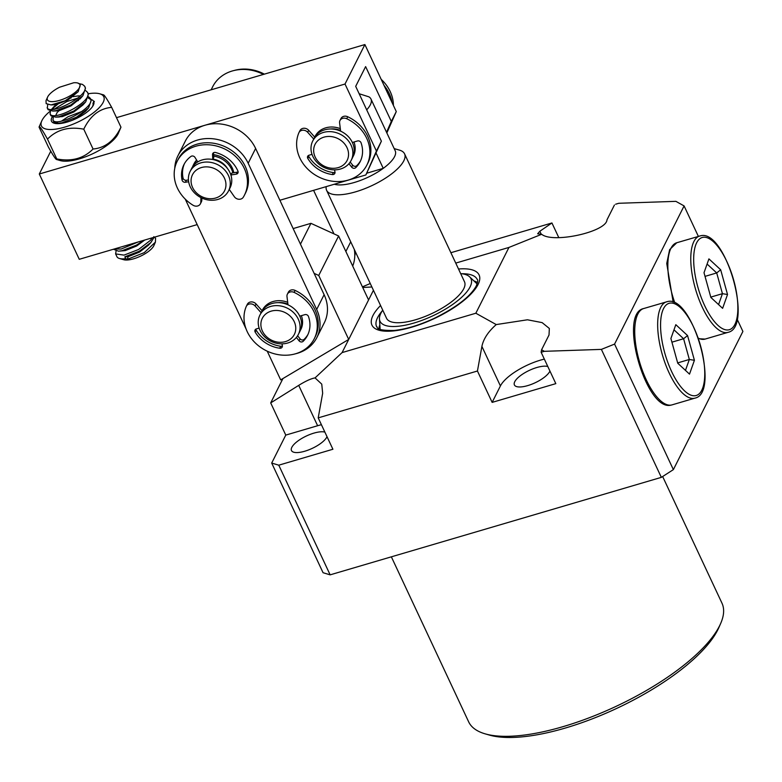 <?xml version="1.0" encoding="UTF-8"?>
<svg xmlns="http://www.w3.org/2000/svg" width="782" height="782" viewBox="0 0 782 782"><rect width="100%" height="100%" fill="white"/><g stroke="black" fill="none" stroke-linecap="round" stroke-linejoin="round"><path stroke-width="1.17" d="M394.196 148.609L399.446 150.115A43.039 14.926 154.9 0 1 404.558 153.819A43.039 14.926 154.9 0 1 403.795 160.838A43.039 14.926 154.9 0 1 363.747 189.078A43.039 14.926 154.9 0 1 326.612 190.339A43.039 14.926 154.9 0 1 326.221 186.615M326.612 190.339L386.543 318.274A43.039 14.926 -25.1 0 0 423.678 317.013A43.039 14.926 -25.1 0 0 463.726 288.773A43.039 14.926 -25.1 0 0 464.488 281.755L404.558 153.819M334.315 184.239A35.864 12.444 -25.1 0 0 383.239 168.355A35.864 12.444 -25.1 0 0 394.578 156.615A35.864 12.444 -25.1 0 0 395.203 150.779L370.951 98.991A35.864 12.444 154.9 0 1 370.316 104.837A35.864 12.444 154.9 0 1 366.699 109.842M359.163 93.742L368.918 96.841A35.864 12.444 154.9 0 1 370.951 98.991M460.676 273.632A50.214 17.419 154.9 0 1 469.571 276.789A50.214 17.419 154.9 0 1 470.099 286.896A50.214 17.419 154.9 0 1 420.266 320.982A50.214 17.419 154.9 0 1 379.466 318.997A50.214 17.419 154.9 0 1 380.932 313.142A50.214 17.419 154.9 0 1 382.73 310.151M378.85 328.792A55.571 19.276 154.9 0 1 379.847 324.98M720.603 623.625L718.824 627.672A136.283 47.282 154.9 0 1 717.749 629.93A136.283 47.282 154.9 0 1 614.544 709.411A136.283 47.282 154.9 0 1 489.493 735.1L485.251 733.878A139.87 48.523 -25.1 0 0 613.587 707.514A139.87 48.523 -25.1 0 0 719.508 625.942A139.87 48.523 -25.1 0 0 720.603 623.625A139.87 48.523 -25.1 0 0 721.972 603.166L662.647 476.521M547.801 366.504A19.726 6.843 -25.1 0 0 529.707 370.209A19.726 6.843 -25.1 0 0 514.742 381.724A19.726 6.843 -25.1 0 0 514.4 384.93A19.726 6.843 -25.1 0 0 531.418 384.353A19.726 6.843 -25.1 0 0 549.775 371.411A19.726 6.843 -25.1 0 0 549.942 371.069M324.882 432.114A19.726 6.843 -25.1 0 0 306.779 435.818A19.726 6.843 -25.1 0 0 291.823 447.333A19.726 6.843 -25.1 0 0 291.481 450.54A19.726 6.843 -25.1 0 0 308.499 449.963A19.726 6.843 -25.1 0 0 326.856 437.021A19.726 6.843 -25.1 0 0 327.013 436.679M450.882 252.713L551.936 222.968L539.834 231.257L537.654 233.798L541.672 234.287L508.945 247.435L475.837 313.23L342.086 352.594L373.434 290.298M508.945 247.435L455.74 263.094M737.143 319.164L742.9 331.451L673.37 469.62L661.337 477.362L330.141 574.848L323.064 572.717L271.696 463.061L278.773 465.182L332.907 449.249L318.206 417.871L322.663 393.258L321.754 384.128L315.048 377.902C311.08 378.586 305.625 381.078 298.714 385.37L270.689 402.906L282.947 378.547M330.141 574.848L278.773 465.182M673.37 469.62L614.574 344.09L601.387 349.388L544.321 351.323L541.134 352.262L541.574 349.798L549.023 334.999L549.335 328.46L542.141 322.624L527.459 319.789L496.238 324.579C488.212 331.646 483.432 338.919 481.898 346.397L477.44 371.01L318.206 417.871M661.337 477.362L601.387 349.388M544.331 359.104A35.864 12.444 -25.1 0 0 500.412 385.937L492.142 402.388L555.826 383.639L541.134 352.262M492.142 402.388L477.44 371.01M321.412 424.714A35.864 12.444 -25.1 0 0 317.619 425.731L285.772 435.095L270.689 402.906M285.772 435.095L271.696 463.061M558.759 237.542L551.936 222.968M615.62 204.219L618.806 203.281L615.62 204.219M698.375 236.389L684.094 205.92L675.883 201.345L618.806 203.281M684.094 205.92L614.574 344.09M541.672 234.287C552.913 243.681 606.47 231.843 606.969 219.859L614.417 205.05M362.428 286.847L370.267 283.524M391.352 556.823L468.653 721.835A139.87 48.523 -25.1 0 0 485.251 733.878M473.921 280.914A55.571 19.276 154.9 0 1 477.489 282.585M366.738 173.213L383.239 168.355L376.103 153.125M475.837 313.23L496.238 324.579M541.574 349.798L544.321 351.323M315.048 377.902L342.086 352.594M371.88 286.984L362.721 287.483M338.606 235.988L318.743 275.469L348.704 339.437L368.566 299.956L338.606 235.988L310.933 223.339L293.152 228.579M300.454 244.17L310.933 223.339M318.743 275.469L314.129 273.358M267.239 351.186L280.689 379.886L348.704 339.437M391.997 102.432A37.653 32.316 -153.3 0 0 389.211 93.517A37.653 32.316 -153.3 0 0 383.982 85.326M393.405 105.433A37.653 32.316 -153.3 0 0 390.198 91.543A37.653 32.316 -153.3 0 0 381.196 79.363M317.101 141.376A17.937 15.386 -153.3 0 0 320.688 163.907A17.937 15.386 -153.3 0 0 345.097 163.389A17.937 15.386 -153.3 0 0 341.519 140.858A17.937 15.386 -153.3 0 0 317.101 141.376M315.136 137.524A21.515 18.465 -153.3 0 0 312.712 141.063A21.515 18.465 -153.3 0 0 321.461 165.999A21.515 18.465 -153.3 0 0 348.723 163.946A21.515 18.465 -153.3 0 0 351.157 160.408A21.515 18.465 -153.3 0 0 342.399 135.472A21.515 18.465 -153.3 0 0 315.136 137.524M351.157 160.408L352.477 157.778A21.515 18.465 -153.3 0 0 343.728 132.842A21.515 18.465 -153.3 0 0 316.456 134.895A21.515 18.465 -153.3 0 0 314.032 138.434L312.712 141.063M315.371 135.804A21.515 18.465 -153.3 0 0 314.96 136.83M353.21 156.077A21.515 18.465 -153.3 0 0 353.787 155.139M340.532 130.467A17.937 15.386 -153.3 0 0 330.825 128.981M93.058 149.01C105.15 147.935 114.455 140.662 120.956 127.173L118.287 133.458A34.428 11.945 154.9 0 1 117.623 134.758A34.428 11.945 154.9 0 1 91.23 154.435A34.428 11.945 154.9 0 1 60.351 160.603L56.421 159.469L56.773 158.932L47.487 139.108C41.847 129.05 39.051 125.071 39.1 127.202L48.406 147.055C54.036 157.114 56.832 161.072 56.773 158.932C71.641 161.796 83.733 158.482 93.058 149.01L83.772 129.186C68.904 126.322 56.812 129.636 47.487 139.108M88.141 93.781A34.428 11.945 154.9 0 1 99.705 93.781A34.428 11.945 154.9 0 1 102.784 103.087A34.428 11.945 154.9 0 1 64.525 127.183A34.428 11.945 154.9 0 1 41.769 120.917A34.428 11.945 154.9 0 1 42.433 119.617A34.428 11.945 154.9 0 1 50.38 111.024M79.031 96.02A34.428 11.945 154.9 0 1 79.559 95.863M103.283 95.453C103.175 93.244 105.971 97.203 111.65 107.32L111.67 107.359C99.578 108.424 90.272 115.707 83.772 129.186M93.449 104.974L93.908 102.002A23.313 8.084 154.9 0 1 93.488 104.876A23.313 8.084 154.9 0 1 93.038 105.756A23.313 8.084 154.9 0 1 75.17 119.069A23.313 8.084 154.9 0 1 54.261 123.243A23.313 8.084 154.9 0 1 52.179 116.948A23.313 8.084 154.9 0 1 52.296 116.743M55.61 123.527L54.564 122.559M58.015 110.77A23.313 8.084 154.9 0 1 59.09 109.939M77.262 100.878A23.313 8.084 154.9 0 1 78.444 100.526M90.771 99.402A23.313 8.084 154.9 0 1 93.684 101.386L92.755 106.215M82.12 111.396L68.151 116.665L61.641 121.014M93.908 102.002L93.684 101.386M120.956 127.173L111.67 107.359M94.368 101.347L92.911 103.341M79.705 84.28A17.937 6.217 -25.1 0 0 77.731 83.019A17.937 6.217 -25.1 0 0 73.674 82.765L59.579 87.222A17.937 6.217 -25.1 0 0 47.565 97.154A17.937 6.217 -25.1 0 0 47.546 100.057A17.937 6.217 -25.1 0 0 67.096 97.408A17.937 6.217 -25.1 0 0 79.705 84.28M77.731 83.019L80.36 84.495L78.19 91.699L65.18 100.77L50.986 104.915L46.158 103.644L46.021 100.643L47.565 97.154M152.353 237.787L150.613 240.211L138.551 249.497L124.045 255.118L115.628 253.915L116.909 256.652A21.515 7.468 -25.1 0 0 117.095 256.985A21.515 7.468 -25.1 0 0 119.46 258.5A21.515 7.468 -25.1 0 0 125.697 258.656L124.837 256.819L139.343 251.198L150.916 242.479L154.113 237.269M115.628 253.915L116.068 251.042M113.439 249.243L118.473 251.169L121.982 250.729L136.498 245.108L143.79 240.309M52.844 119.89L53.811 121.884L58.552 123.233L62.052 122.794L76.568 117.173L88.63 107.877L91.191 100.291L90.184 98.209C97.232 106.733 56.724 127.857 53.01 120.184L53.284 117.017M90.673 99.5L88.2 97.985M77.897 98.053L66.802 101.572L54.251 109.128M49.989 113.801L50.957 115.795L55.698 117.144L59.197 116.694L73.713 111.083L85.776 101.787L88.337 94.202L87.33 92.11C94.378 100.643 53.87 121.757 50.156 114.094L50.429 110.917M51.544 109.363L57.907 104.114M69.451 98.503L71.211 97.897M88.561 96.773L90.184 98.209M47.135 107.711L48.103 109.695L52.844 111.054L56.343 110.604L70.859 104.993L82.921 95.697L85.482 88.112L84.476 86.02C91.523 94.554 51.016 115.668 47.311 107.994L47.722 104.593M85.707 90.683L87.33 92.11M138.179 241.961L121.19 249.028L114.172 249.028M125.697 258.656L127.407 259.292L144.25 252.635L155.413 242.117L155.589 238.315L153.79 236.692M155.413 242.117L153.888 245.587A17.937 6.217 154.9 0 1 140.457 256.203A17.937 6.217 154.9 0 1 123.712 259.722L119.46 258.5M79.49 83.723L82.442 84.388L84.476 86.02M127.407 259.292L128.092 256.692L124.837 256.819M78.19 91.699L68.161 99.783L56.744 104.397L52.56 104.788M80.996 97.73L71.015 105.883L59.598 110.487L55.023 110.839M52.902 109.294L54.398 106.196L56.978 103.889M72.912 96.675L78.444 95.873M85.277 102.354L82.765 105.13L73.87 111.973L62.452 116.577L57.878 116.929M55.757 115.384L57.252 112.295L60.429 109.539M88.131 108.454L85.619 111.22L76.724 118.062L72.521 120.203M63.547 122.969L60.732 123.018M61.905 116.684L63.283 115.628M64.896 122.666L66.138 121.728M144.709 240.045L136.655 245.998L125.237 250.602L118.473 251.169M150.858 238.236L151.219 239.468M150.916 242.479L148.404 245.245L139.509 252.087L128.092 256.692M352.936 156.771A21.515 18.465 -153.3 0 0 353.474 155.804A21.515 18.465 -153.3 0 0 353.982 142.001M279.878 200.26L365.868 174.953L381.381 141.18L376.416 151.053L345.018 84.036L364.891 44.554L116.498 117.662M365.868 174.953L376.416 151.053M345.018 84.036L39.296 174.015L79.256 259.301L197.181 224.6M39.296 174.015L50.771 151.209M381.381 141.18L355.693 86.352L365.624 66.607L391.313 121.445L396.279 111.572L364.891 44.554M391.313 121.445L386.533 132.266M386.855 132.93L396.279 111.572M340.307 128.639A21.515 18.465 -153.3 0 0 315.029 136.459A21.515 18.465 -153.3 0 0 314.56 137.456A21.515 18.465 -153.3 0 1 314.716 137.104L314.364 137.798M279.848 342.301A17.937 15.386 -153.3 0 0 295.704 326.944A17.937 15.386 -153.3 0 0 276.808 310.454A17.937 15.386 -153.3 0 0 260.944 325.811A17.937 15.386 -153.3 0 0 279.848 342.301M280.973 343.845A21.515 18.465 -153.3 0 0 298.372 334.403A21.515 18.465 -153.3 0 0 277.327 305.625A21.515 18.465 -153.3 0 0 259.927 315.058A21.515 18.465 -153.3 0 0 280.973 343.845M298.372 334.403L299.868 331.441A21.515 18.465 -153.3 0 0 278.822 302.663A21.515 18.465 -153.3 0 0 261.423 312.096L259.927 315.058M287.923 304.139A17.937 15.386 -153.3 0 0 280.777 302.556A17.937 15.386 -153.3 0 0 278.206 302.654M300.601 329.75A21.515 18.465 -153.3 0 0 301.178 328.802M262.762 309.477A21.515 18.465 -153.3 0 0 262.341 310.503M207.699 166.908A17.937 15.386 -153.3 0 0 191.082 181.59A17.937 15.386 -153.3 0 0 209.322 198.687A17.937 15.386 -153.3 0 0 225.939 184.005A17.937 15.386 -153.3 0 0 207.699 166.908M208.364 162.089A21.515 18.465 -153.3 0 0 190.114 171.483A21.515 18.465 -153.3 0 0 210.319 200.221A21.515 18.465 -153.3 0 0 228.559 190.828A21.515 18.465 -153.3 0 0 208.364 162.089M188.648 181.737L185.383 182.255A2.688 2.307 26.7 0 1 182.059 180.065A30.127 25.855 26.7 0 1 183.917 164.65A30.127 25.855 26.7 0 1 190.964 156.429A2.688 2.307 26.7 0 1 194.992 157.417L197.738 161.923A21.515 18.465 26.7 0 1 212.782 159.518L212.528 154.611A2.688 2.307 26.7 0 1 215.558 152.5A30.127 25.855 26.7 0 1 237.943 171.141A2.688 2.307 26.7 0 1 236.281 174.132L230.886 174.992A21.515 18.465 26.7 0 1 230.055 187.866A21.515 18.465 -153.3 0 0 209.85 159.127A21.515 18.465 -153.3 0 0 191.61 168.521L190.114 171.483M196.878 160.505A21.515 18.465 -153.3 0 0 193.262 165.227A21.515 18.465 -153.3 0 0 192.528 166.928M232.87 172.861A21.515 18.465 -153.3 0 0 213.701 156.097M227.63 168.756A17.937 15.386 -153.3 0 0 212.968 159.147M313.719 139.059L307.678 132.266A5.376 4.614 -153.3 0 0 298.968 132.569A5.376 4.614 -153.3 0 0 298.861 132.803A37.653 32.316 -153.3 0 0 299.819 157.944A37.653 32.316 -153.3 0 0 333.503 181.346A37.653 32.316 -153.3 0 0 366.895 165.031A37.653 32.316 -153.3 0 0 366.69 138.258A37.653 32.316 -153.3 0 0 346.719 118.717A5.376 4.614 -153.3 0 0 339.994 120.496A5.376 4.614 -153.3 0 0 339.593 122.872L340.62 131.161A21.515 18.465 26.7 0 1 352.359 142.48L357.501 140.965A2.688 2.307 26.7 0 1 361.049 142.774A30.127 25.855 26.7 0 1 360.17 161.639A30.127 25.855 26.7 0 1 355.742 167.661A2.688 2.307 26.7 0 1 351.675 167.143L348.948 163.692M366.895 165.031L367.892 163.057A37.653 32.316 -153.3 0 0 367.687 136.283A37.653 32.316 -153.3 0 0 347.716 116.743A5.376 4.614 -153.3 0 0 340.981 118.522L339.994 120.496M334.549 169.86L334.979 172.06A2.688 2.307 26.7 0 1 332.311 174.552A30.127 25.855 26.7 0 1 307.805 158.443A2.688 2.307 26.7 0 1 309.007 155.237L312.008 154.357M307.678 132.266L308.665 130.291A5.376 4.614 -153.3 0 0 299.965 130.594A5.376 4.614 -153.3 0 0 299.858 130.829M308.665 130.291L314.716 137.104M308.47 155.471A2.688 2.307 -153.3 0 0 308.802 156.468A30.127 25.855 -153.3 0 0 333.308 172.578A2.688 2.307 -153.3 0 0 335.009 172.265M350.199 162.04L352.672 165.168A2.688 2.307 -153.3 0 0 356.739 165.686A30.127 25.855 -153.3 0 0 360.639 160.642M354.764 256.076A37.653 32.316 -153.3 0 0 355.321 251.638M261.1 312.732L255.069 305.938A5.376 4.614 -153.3 0 0 246.359 306.241A5.376 4.614 -153.3 0 0 246.252 306.476A37.653 32.316 -153.3 0 0 247.2 331.617A37.653 32.316 -153.3 0 0 280.894 355.008A37.653 32.316 -153.3 0 0 314.286 338.704A37.653 32.316 -153.3 0 0 314.081 311.93A37.653 32.316 -153.3 0 0 294.11 292.39A5.376 4.614 -153.3 0 0 287.375 294.169A5.376 4.614 -153.3 0 0 286.984 296.544L288.011 304.833A21.515 18.465 26.7 0 1 299.75 316.153L304.892 314.638A2.688 2.307 26.7 0 1 308.44 316.446A30.127 25.855 26.7 0 1 307.551 335.312A30.127 25.855 26.7 0 1 303.133 341.323A2.688 2.307 26.7 0 1 299.066 340.815L296.398 337.433M314.286 338.704L315.273 336.729A37.653 32.316 -153.3 0 0 315.078 309.955A37.653 32.316 -153.3 0 0 295.097 290.415A5.376 4.614 -153.3 0 0 288.372 292.194L287.375 294.169M281.999 343.855L282.361 345.732A2.688 2.307 26.7 0 1 279.702 348.225A30.127 25.855 26.7 0 1 255.196 332.115A2.688 2.307 26.7 0 1 256.398 328.909L259.145 328.098M255.069 305.938L256.056 303.963A5.376 4.614 -153.3 0 0 247.347 304.266A5.376 4.614 -153.3 0 0 247.239 304.501M256.056 303.963L262.107 310.767L261.755 311.471M262.107 310.767A21.515 18.465 -153.3 0 0 261.95 311.128A21.515 18.465 26.7 0 1 262.41 310.122A21.515 18.465 26.7 0 1 273.074 301.52A21.515 18.465 26.7 0 1 287.698 302.311M255.851 329.144A2.688 2.307 -153.3 0 0 256.193 330.141A30.127 25.855 -153.3 0 0 280.699 346.25A2.688 2.307 -153.3 0 0 282.39 345.937M297.619 335.742L300.063 338.841A2.688 2.307 -153.3 0 0 304.13 339.349A30.127 25.855 -153.3 0 0 308.03 334.315M229.273 189.42L234.336 196.702A5.376 4.614 -153.3 0 0 243.29 197.22A37.653 32.316 -153.3 0 0 244.463 195.119A37.653 32.316 -153.3 0 0 245.929 172.587A37.653 32.316 -153.3 0 0 212.958 145.276A37.653 32.316 -153.3 0 0 177.191 161.268A37.653 32.316 -153.3 0 0 175.725 183.799A37.653 32.316 -153.3 0 0 193.056 205.246A5.376 4.614 -153.3 0 0 200.397 203.799A5.376 4.614 -153.3 0 0 200.827 202.049L200.915 197.582M244.463 195.119L245.46 193.144A37.653 32.316 -153.3 0 0 246.917 170.613A37.653 32.316 -153.3 0 0 213.955 143.302A37.653 32.316 -153.3 0 0 178.179 159.293L177.191 161.268M184.435 163.673A30.127 25.855 -153.3 0 0 183.056 178.091A2.688 2.307 -153.3 0 0 186.37 180.28L188.442 179.958M200.397 203.799L201.394 201.824A5.376 4.614 -153.3 0 0 201.824 200.075L201.854 198.042M238.129 171.845A2.688 2.307 -153.3 0 1 237.269 172.157L231.883 173.018L230.886 174.992M213.525 152.744L213.769 157.544L212.782 159.518M264.365 74.143A37.653 32.316 -153.3 0 0 234.062 70.507M675.814 324.677L687.564 335.566L694.416 360.297L689.509 374.128L677.759 363.249L670.907 338.518L675.814 324.677M671.914 342.174L683.595 338.733L673.986 329.838M677.662 362.907L689.333 359.476L683.595 338.733L687.564 335.566M685.472 370.385L689.333 359.476L694.416 360.297M708.922 258.881L720.672 269.77L727.524 294.501L722.617 308.333L710.867 297.453L704.015 272.723L708.922 258.881M705.022 276.378L716.703 272.938L707.094 264.042M710.77 297.111L722.441 293.68L716.703 272.938L720.672 269.77M718.58 304.589L722.441 293.68L727.524 294.501M354.305 249.458A39.452 33.851 26.7 0 1 352.702 266.085M211.14 89.813L212.665 86.773A39.452 33.851 26.7 0 1 263.436 74.417M313.592 190.339L333.992 233.886M193.262 165.227L193.926 163.917A21.515 18.465 26.7 0 1 196.624 160.085M174.777 168.218A39.452 33.851 26.7 0 1 177.905 155.853A39.452 33.851 26.7 0 1 212.88 138.766A39.452 33.851 26.7 0 1 248.177 163.272L316.671 309.486A39.452 33.851 26.7 0 1 316.876 337.531A39.452 33.851 26.7 0 1 297.336 353.308A39.452 33.851 26.7 0 1 295.488 353.796M177.905 155.853L185.354 141.053A39.452 33.851 26.7 0 1 220.329 123.957A39.452 33.851 26.7 0 1 255.626 148.472L324.119 294.687A39.452 33.851 26.7 0 1 324.325 322.731L316.876 337.531M246.183 329.202L185.236 199.097M301.373 315.674A21.515 18.465 26.7 0 1 300.855 329.466A21.515 18.465 26.7 0 1 300.327 330.444M213.623 154.67A21.515 18.465 26.7 0 1 233.789 172.714M382.183 310.972A55.571 19.276 -25.1 0 0 377.598 317.59A55.571 19.276 -25.1 0 0 376.611 326.632C378.322 326.583 373.053 330.737 394.118 330.454C405.917 329.242 419.181 325.263 433.912 318.499C456.082 307.58 470.197 296.74 476.267 285.987C477.763 282.048 478.095 279.888 477.264 279.487A55.571 19.276 -25.1 0 0 461.663 273.739M458.516 269.008A59.158 20.527 154.9 0 1 478.046 284.56A59.158 20.527 154.9 0 1 411.86 327.15A59.158 20.527 154.9 0 1 372.985 315.478A59.158 20.527 154.9 0 1 380.57 305.518M317.619 425.731L298.714 385.37M500.412 385.937L481.898 346.397M541.271 234.326L539.834 231.257M346.719 118.717L347.716 116.743M308.802 156.468L307.805 158.443M333.308 172.578L332.311 174.552M352.672 165.168L351.675 167.143M356.739 165.686L355.742 167.661M294.11 292.39L295.097 290.415M256.193 330.141L255.196 332.115M280.699 346.25L279.702 348.225M300.063 338.841L299.066 340.815M304.13 339.349L303.133 341.323M183.056 178.091L182.059 180.065M201.824 200.075L200.827 202.049M237.269 172.157L236.281 174.132M213.437 152.803L212.528 154.611M186.37 180.28L185.383 182.255M695.481 395.682A48.054 18.191 73.6 0 0 700.662 346.221A48.054 18.191 73.6 0 0 669.842 303.133A48.054 18.191 73.6 0 0 664.661 352.594A48.054 18.191 73.6 0 0 695.481 395.682M672.002 404.88L671.015 405.115C646.167 411.928 617.995 313.65 643.645 308.548A50.214 19.003 73.6 0 0 639.295 361.069A50.214 19.003 73.6 0 0 671.22 405.066A50.214 19.003 73.6 0 0 672.002 404.88L694.924 398.136A50.214 19.003 -106.4 0 1 694.142 398.321A50.214 19.003 -106.4 0 1 662.227 354.314A50.214 19.003 -106.4 0 1 666.577 301.803A50.214 19.003 -106.4 0 1 667.359 301.617M728.589 329.887A48.054 18.191 73.6 0 0 733.77 280.425A48.054 18.191 73.6 0 0 702.95 237.327A48.054 18.191 73.6 0 0 697.769 286.798A48.054 18.191 73.6 0 0 728.589 329.887M698.316 338.176A50.214 19.003 73.6 0 0 704.328 339.271A50.214 19.003 73.6 0 0 705.11 339.085L728.032 332.34A50.214 19.003 -106.4 0 1 727.25 332.526A50.214 19.003 -106.4 0 1 695.335 288.519A50.214 19.003 -106.4 0 1 699.685 236.008A50.214 19.003 -106.4 0 1 700.467 235.822M673.175 302.184L666.743 263.475L669.627 249.663L676.753 242.752A50.214 19.003 73.6 0 0 674.846 302.917M350.717 241.814L345.859 251.481M324.119 294.687L316.671 309.486M255.626 148.472L248.177 163.272M469.571 276.789L477.128 283.954M379.466 318.997L380.14 329.388M99.705 93.781L103.635 94.905M41.769 120.917L39.178 126.772M58.552 123.233L62.286 123.087M55.698 117.144L59.432 116.987M52.844 111.054L56.578 110.897M82.423 96.264L79.911 99.04M50.986 104.915L53.723 104.808M54.398 106.196L51.895 108.962M230.055 187.866L228.559 190.828M298.968 132.569L299.965 130.594M246.359 306.241L247.347 304.266M694.924 398.136C720.574 393.043 692.402 294.755 667.554 301.569L643.645 308.548M728.032 332.34C753.682 327.247 725.51 228.96 700.662 235.773L676.753 242.752M705.11 339.085L698.502 338.704"/></g></svg>
